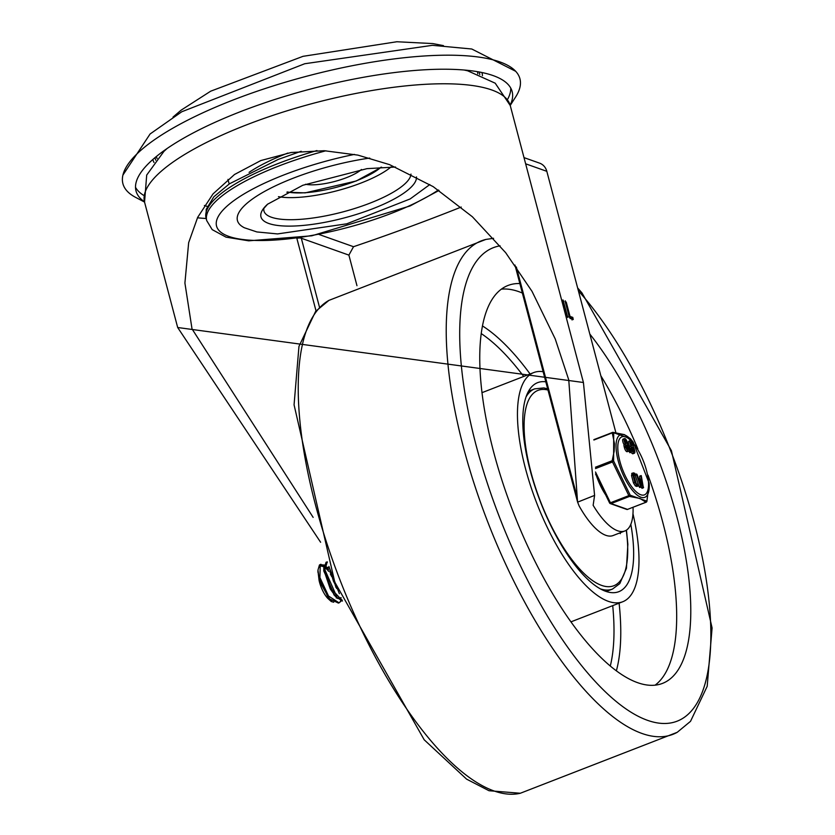<?xml version="1.0" encoding="UTF-8"?>
<svg xmlns="http://www.w3.org/2000/svg" width="835" height="835" viewBox="0 0 835 835"><rect width="100%" height="100%" fill="white"/><g stroke="black" fill="none" stroke-linecap="round" stroke-linejoin="round"><path stroke-width="1.25" d="M369.717 158.065A104.01 28.849 165.2 0 0 293.346 178.158A104.01 28.849 165.2 0 0 244.415 227.778L256.888 231.942L277.544 233.925L346.723 223.822L410.152 198.939L429.816 184.556M361.461 169.474A32.962 9.143 -14.8 0 1 346.515 177.646A32.962 9.143 -14.8 0 1 305.506 184.253M510.143 105.158A194.524 53.941 165.2 0 0 512.147 91.568A194.524 53.941 165.2 0 0 310.296 89.105A194.524 53.941 165.2 0 0 136.011 190.954A194.524 53.941 165.2 0 0 144.465 201.778M507.847 98.895A194.524 53.941 165.2 0 0 510.769 88.134M135.51 187.29A194.524 53.941 165.2 0 0 143.37 195.192M479.781 74.555A167.637 46.489 165.2 0 0 479.081 71.967M155.08 157.575A167.637 46.489 165.2 0 0 155.738 160.163M510.216 105.45L515.686 96.891A205.326 56.937 165.2 0 0 515.696 71.309A205.326 56.937 165.2 0 0 306.883 76.173A205.326 56.937 165.2 0 0 122.912 175.089A205.326 56.937 165.2 0 0 135.552 197.331L144.538 202.07M320.619 542.259L177.678 327.508L583.425 382.503L594.593 495.395L593.142 505.3A62.134 22.461 68.8 0 0 624.862 530.966A62.134 22.461 68.8 0 0 633.045 507.315M525.643 163.806L546.821 171.321A13.506 12.024 -70.5 0 0 539.598 163.149L524.004 157.617M624.862 530.966L613.12 535.527A62.134 22.461 -111.2 0 1 579.114 505.916L577.569 502.002L568.76 379.894L555.233 338.937L532.02 291.342L505.666 252.681L472.38 216.766L433.156 186.623L389.58 164.641L357.891 155.112L324.251 150.718L291.102 152.513L260.833 160.55L234.51 174.494L213.029 193.908L197.686 217.33L188.658 242.672L184.911 283.034L192.019 328.896L313.146 517.376M316.027 310.912L296.832 238.257A6.753 1.868 -14.8 0 1 301.258 238.215L348.894 255.113L353.529 246.711L318.98 234.458M319.513 307.301L301.143 237.568M514.955 265.029L577.611 502.148L594.593 495.395M570.023 316.402L572.789 317.383L573.248 319.513L570.086 318.386L569.303 317.123L565.232 301.727L566.234 302.082L570.023 316.402L569.188 316.726M569.261 317.008L571.62 317.843L572.079 319.972M572.789 317.383L571.62 317.843M572.768 317.477L571.589 317.937M565.232 301.727L565.305 300.819M567.122 316.914L567.884 316.622L566.871 316.267L563.02 299.963L567.81 317.53M562.8 300.861L562.78 300.057M461.244 207.059A724.498 200.911 -14.8 0 1 353.529 246.711M348.894 255.113L356.973 285.695M546.821 171.321L615.875 432.676M501.324 289.171A213.436 77.144 -111.2 0 1 522.355 293.043A213.436 77.144 -111.2 0 0 501.324 289.171M600.845 375.792A213.436 77.144 -111.2 0 1 637.846 448.927A213.436 77.144 -111.2 0 0 600.845 375.792M648.023 475.136A213.436 77.144 -111.2 0 1 655.11 685.159A213.436 77.144 -111.2 0 0 648.023 475.136M589.823 334.052A213.436 77.144 -111.2 0 1 682.926 542.406A213.436 77.144 -111.2 0 1 662.531 683.385A213.436 77.144 -111.2 0 1 637.648 682.686A213.436 77.144 -111.2 0 1 502.545 482.119A213.436 77.144 -111.2 0 1 507.993 285.476A213.436 77.144 -111.2 0 1 519.85 283.545M632.972 513.796A122.922 44.432 -111.2 0 1 622.722 601.753A122.922 44.432 -111.2 0 1 608.391 601.357A122.922 44.432 -111.2 0 1 530.58 485.834A122.922 44.432 -111.2 0 1 533.711 372.577A122.922 44.432 -111.2 0 1 543.147 371.711M630.822 524.328A112.12 40.529 -111.2 0 1 618.808 591.681A112.12 40.529 -111.2 0 1 605.73 591.316A112.12 40.529 -111.2 0 1 534.765 485.949A112.12 40.529 -111.2 0 1 537.625 382.649A112.12 40.529 -111.2 0 1 545.808 381.804M330.023 569.574L333.416 581.108L337.423 588.832M333.823 579.657L333.384 578.53M340.012 601.92L340.805 600.626M327.372 562.216L326.475 562.174M326.245 562.226L323.813 567.894L323.928 570.274L330.253 588.967L335.879 596.848L342.454 601.054M342.214 600.49L331.245 588.852L324.805 570.138L327.247 561.861M341.901 599.76L341.672 600.292M341.39 600.835L339.104 602.86L328.541 596.044L319.899 577.559L320.254 564.69L324.137 565.024M328.792 597.797L319.106 580.544L317.989 571.234M331.672 600.741L327.758 598.361A17.41 6.294 -111.2 0 1 319.147 580.711M341.129 597.902L338.112 597.87M334.783 595.606L323.771 570.942L323.865 569.595M328.625 571.391A21.251 7.682 68.8 0 0 327.675 570.096L324.679 567.268L325.441 566.652L328.583 567.769M341.014 597.63L340.44 598.131M340.189 598.288L339.02 598.643M337.58 598.497L323.823 567.341M324.919 566.996L328.489 569.251M329.783 570.848L330.441 571.808M336.421 587.162L336.651 588.508M336.463 597.453L336.286 597.985M338.112 590.533L329.648 568.52M339.386 593.675L328.886 566.433M327.424 568.217L328.489 569.668M329.95 572.006L330.911 573.739M335.388 585.283L335.92 587.381M333.718 602.233L331.276 601.534L327.758 598.361M327.675 570.096L325.212 567.028M323.97 565.879L320.504 564.491M320.348 564.512L319.461 564.961L317.968 570.086L318.98 577.663L327.539 596.18L329.877 599.008L338.425 603.089M319.043 567.33L321.047 566.015L323.865 566.756M335.753 586.734A21.251 7.682 68.8 0 0 335.169 584.844M331.766 576.672A21.251 7.682 68.8 0 0 330.389 574.156M596.576 476.159A32.419 11.721 68.8 0 0 605.646 494.842M646.728 501.595A1.346 0.772 -164.5 0 0 646.885 501.355A1.346 0.772 -164.5 0 0 646.885 501.136A1.346 1.284 139.3 0 1 645.914 502.252L646.186 502.138M613.704 432.739A1.346 1.044 -84.3 0 0 612.598 432.436L612.253 432.885A1.346 1.023 -19 0 1 613.704 432.739L630.383 438.657L633.191 442.143A33.588 12.139 68.8 0 0 632.711 441.569A33.588 12.139 68.8 0 0 624.403 434.837A33.588 12.139 68.8 0 0 617.222 456.661A33.588 12.139 68.8 0 0 636.635 494.644A33.588 12.139 68.8 0 0 649.16 483.277L646.885 501.136L630.216 495.218L613.621 461.024L613.704 432.739M632.314 444.105A1.795 0.647 -111.2 0 1 632.189 445.514A1.795 0.647 -111.2 0 1 630.936 444.074A1.795 0.647 -111.2 0 1 630.895 442.174A1.795 0.647 -111.2 0 1 632.314 444.105M632.064 448.468A1.795 0.647 -111.2 0 1 632.189 447.059A1.795 0.647 -111.2 0 1 633.608 449.011L633.932 450.232A1.795 0.647 -111.2 0 1 633.807 451.641A1.795 0.647 -111.2 0 1 632.387 449.689L632.064 448.468M629.673 446.287A3.476 1.252 -111.2 0 1 628.88 441.162L630.289 440.609A3.476 1.252 -111.2 0 1 632.377 442.623A3.476 1.252 -111.2 0 1 633.201 446.495L633.16 446.631A26.177 9.456 68.8 0 0 633.295 446.84A3.434 1.242 -111.2 0 1 634.329 449.261L634.652 450.483A3.476 1.252 -111.2 0 1 634.412 453.186A3.476 1.252 -111.2 0 1 631.667 449.428L631.343 448.207A3.413 1.232 -111.2 0 1 631.177 446.088L629.809 446.495A28.828 10.417 68.8 0 0 629.673 446.287L631.083 445.744A3.476 1.252 -111.2 0 1 630.289 440.609M626.532 442.059A1.795 0.647 -111.2 0 1 626.417 443.468A1.795 0.647 -111.2 0 1 625.164 442.028A1.795 0.647 -111.2 0 1 625.123 440.118A1.795 0.647 -111.2 0 1 626.532 442.059M626.292 446.412A1.795 0.647 -111.2 0 1 626.407 445.013A1.795 0.647 -111.2 0 1 627.826 446.965L628.15 448.186A1.795 0.647 -111.2 0 1 628.035 449.585A1.795 0.647 -111.2 0 1 626.615 447.633L626.292 446.412M623.902 444.241A3.476 1.252 -111.2 0 1 623.108 439.116L624.517 438.563A3.476 1.252 -111.2 0 1 626.605 440.577A3.476 1.252 -111.2 0 1 627.429 444.439L627.388 444.585A26.177 9.456 68.8 0 0 627.523 444.794A3.434 1.242 -111.2 0 1 628.546 447.216L628.87 448.437A3.476 1.252 -111.2 0 1 628.64 451.14A3.476 1.252 -111.2 0 1 625.895 447.383L625.572 446.161A3.413 1.232 -111.2 0 1 625.405 444.043L624.037 444.45A28.828 10.417 68.8 0 0 623.902 444.241L625.311 443.688A3.476 1.252 -111.2 0 1 624.517 438.563M631.302 451.516L630.415 450.649L631.302 451.516L629.893 452.059L629.172 451.808L629.005 451.192L629.726 451.453M629.037 450.556L630.467 450.002M636.959 486.387L635.372 485.96L633.473 482.922L631.531 475.585L632.053 473.414M639.892 478.465L639.568 476.576L640.977 475.752M641.259 475.647L643.378 487.755L640.643 481.325L641.28 486.45L641.082 486.941L640.602 486.262L636.562 474.864L636.573 473.988L637.147 474.677L640.32 483.747L639.683 478.873L640.361 479.113L642.439 484.498L640.977 476.033L639.85 476.19M643.555 487.264L641.969 488.298L641.207 486.941M641.28 486.45L639.673 487.483L639.192 486.805L635.153 475.407L635.164 474.53L636.562 473.988L636.562 474.864L635.153 475.407M634.412 453.186L633.003 453.739A3.476 1.252 -111.2 0 1 631.166 452.194M630.279 450.065A3.476 1.252 -111.2 0 1 630.258 449.981L629.934 448.75A3.413 1.232 -111.2 0 1 629.767 446.642M628.64 451.14L627.231 451.693A3.476 1.252 -111.2 0 1 624.486 447.925L624.163 446.704A3.413 1.232 -111.2 0 1 623.995 444.596M625.446 443.896L624.037 444.45M631.218 445.953L629.809 446.495M629.005 451.192L631.135 450.9M641.447 487.556L642.856 487.003M639.192 486.805L640.602 486.262M635.477 474.416L636.541 473.998M638.744 479.238L640.361 479.113M636.364 483.862L637.856 484.394L638.191 485.907L636.781 485.406L634.882 482.38L632.94 475.042L633.462 472.861L634.871 473.361L635.278 474.906L633.869 474.405L633.661 475.292L636.364 483.862M636.886 486.461L638.191 485.907L636.781 486.461M631.73 473.403L633.462 472.861M633.974 475.459L635.278 474.906L633.869 475.459M593.873 439.847L612.441 432.436A1.346 1.346 0 0 1 613.057 432.353L624.392 434.628L630.383 438.657A1.346 1.284 139.3 0 1 630.362 438.636A1.346 1.284 139.3 0 1 630.383 438.657L631.187 439.648M613.621 461.024A1.346 0.772 -164.5 0 0 612.18 460.722L612.504 461.974L613.621 461.024M609.602 502.774L611.105 503.578L629.506 496.428A1.346 1.044 -84.3 0 0 630.216 495.218L628.838 495.625L629.506 496.428L640.048 498.474L645.914 502.252L627.513 509.392L611.105 503.578A1.346 1.2 109.5 0 1 609.665 502.962M249.07 172.365A102.663 28.474 -14.8 0 1 287.303 153.275A102.663 28.474 -14.8 0 1 287.866 153.055M316.945 150.561A133.736 37.084 165.2 0 0 277.94 163.597A133.736 37.084 165.2 0 0 206.068 218.123L206.245 209.282L213.864 196.768L229.437 183.815L278.305 159.381L301.205 151.271M206.068 218.123L206.725 220.638A133.736 37.084 -14.8 0 1 278.598 166.102A133.736 37.084 -14.8 0 1 325.901 150.791M354.478 154.402A125.626 34.84 165.2 0 0 284.067 174.87A125.626 34.84 165.2 0 0 245.949 239.864A125.626 34.84 165.2 0 0 438.365 190.015M416.477 176.926A80.327 22.274 -14.8 0 1 323.291 222.621A80.327 22.274 -14.8 0 1 267.565 204.22A80.327 22.274 -14.8 0 1 267.753 204.053M263.808 208.625A75.933 21.063 165.2 0 0 369.978 203.155A75.933 21.063 165.2 0 0 410.977 174.087M391.114 166.906A67.583 18.746 -14.8 0 1 361.378 182.896A67.583 18.746 -14.8 0 1 278.452 196.663M287.428 191.935A54.88 15.218 165.2 0 0 355.929 180.986A54.88 15.218 165.2 0 0 380.969 167.219M477.818 73.814A166.019 46.04 165.2 0 0 477.401 71.674M156.385 156.489A166.019 46.04 165.2 0 0 157.084 158.556M482.432 75.651A170.204 47.198 165.2 0 0 481.962 72.53M152.847 159.485A170.204 47.198 165.2 0 0 153.974 162.439M197.467 217.789A175.611 48.701 165.2 0 0 206.161 218.488M167.063 148.536L163.931 151.385L146.699 175.058L144.549 202.122A189.117 52.448 -14.8 0 1 313.991 103.102A189.117 52.448 -14.8 0 1 510.237 105.502L583.425 382.503M577.215 497.378L516.343 266.97M566.234 302.082L565.41 302.406M563.813 301.226L562.978 301.539M494.049 790.964A264.695 95.681 -111.2 0 1 328.562 548.449A264.695 95.681 -111.2 0 1 328.917 300.381L315.63 311.371L298.961 346.4L294.066 404.818L334.762 582.078L424.201 739.8L466.598 779.139L489.007 790.724L520.33 793.25A264.695 95.681 -111.2 0 1 494.049 790.964M577.632 287.929L581.964 292.918L671.413 450.66L712.088 627.941L707.193 686.307L690.524 721.325L677.237 732.305A264.695 95.681 -111.2 0 1 642.031 733.485A264.695 95.681 -111.2 0 1 472.495 478.549A264.695 95.681 -111.2 0 1 485.793 239.457L328.917 300.381M578.404 290.851A253.976 91.808 -111.2 0 1 705.742 576.39A253.976 91.808 -111.2 0 1 647.595 720.354A253.976 91.808 -111.2 0 1 483.924 472.568A253.976 91.808 -111.2 0 1 500.092 245.834M482.421 325.901A205.921 74.43 -111.2 0 1 530.089 373.986M619.1 603.162A205.921 74.43 -111.2 0 1 616.376 670.808M481.19 333.551A200.557 72.499 -111.2 0 1 523.712 376.46M612.713 605.636A200.557 72.499 -111.2 0 1 610.302 666.006M481.899 392.116A128.329 46.384 -111.2 0 1 482.734 392.377M571.735 621.553A128.329 46.384 -111.2 0 1 571.307 622.305M626.26 530.267A104.793 37.878 -111.2 0 1 601.638 585.408A104.793 37.878 -111.2 0 1 531.571 474.53A104.793 37.878 -111.2 0 1 547.99 390.039M525.966 397.063A107.391 38.817 -111.2 0 1 534.692 388.859L528.482 391.271M626.459 530.141L627.857 544.253L626.438 568.343L619.789 583.623L612.452 589.082A107.391 38.817 -111.2 0 1 600.48 588.915M595.501 468.581L612.504 461.974L628.838 495.625L610.437 502.774L595.512 472.015M595.512 473.956L609.56 502.91A1.346 1.346 0 0 0 610.322 503.599L626.73 509.413A1.346 1.2 -70.5 0 0 627.513 509.392L646.071 502.252A1.346 1.346 0 0 0 646.885 501.355L649.181 483.507M627.784 509.287L627.669 509.402A1.346 1.346 0 0 1 626.73 509.413M593.862 439.669A1.346 1.346 0 0 1 594.04 439.575L612.326 432.54M593.894 440.014L612.264 432.885L614.445 443.562L614.142 451.317L612.18 460.722L595.48 467.203M633.608 449.011L632.335 449.501M633.932 450.232L632.773 450.681M627.826 446.965L626.563 447.456M628.15 448.186L627.001 448.635M625.53 436.924A31.114 11.241 -111.2 0 1 648.555 484.383A31.114 11.241 -111.2 0 1 625.415 476.169A31.114 11.241 -111.2 0 1 625.53 436.924M625.572 446.161L624.163 446.704M625.895 447.383L624.486 447.925M631.667 449.428L630.258 449.981M631.343 448.207L629.934 448.75M635.372 485.96L636.781 485.406M633.473 482.922L634.882 482.38M631.531 475.585L632.94 475.042M229.176 183.992L227.965 179.4M206.725 220.638L212.173 229.615L226.024 237.15L248.694 240.824L311.81 235.804L410.131 205.942L439.022 190.453M263.839 208.447L267.565 204.22L302.761 185.297L366.983 168.649L395.56 167.031M286.864 192.207L305.161 192.875L356.242 180.997L381.595 167.177M515.696 71.309L471.765 49.004L432.415 45.32L304.723 63.742L181.79 111.754L150.091 133.986L122.912 175.089M443.448 45.622L432.791 43.577L396.834 41.75L303.022 56.331L210.681 91.192L181.132 110.157L173.033 117.067M464.197 70.036L467.642 70.798L495.207 83.197L510.237 105.502M144.549 202.122L177.678 327.508M204.398 205.493L207.278 206.433M677.237 732.305L520.33 793.25M485.824 239.447L493.579 238.299M533.711 372.577L481.972 392.68M622.722 601.753L570.973 621.845M620.28 533.68L620.53 532.646M612.452 589.082L606.241 591.483M534.692 388.859L543.835 387.931L547.666 388.807M326.84 561.997L325.974 562.331M340.983 597.985L339.824 598.434M317.968 570.086L317.937 572.33M329.877 599.008L327.8 596.795M323.813 567.894L323.771 570.942M335.879 596.848L333.77 594.603M320.964 564.272L320.108 564.606M649.16 483.277L633.191 442.143M631.25 452.163L629.841 452.716M643.461 487.755L642.052 488.298M641.197 486.951L639.787 487.494M639.777 478.455L638.378 479.008M641.082 475.595L639.673 476.138"/></g></svg>
